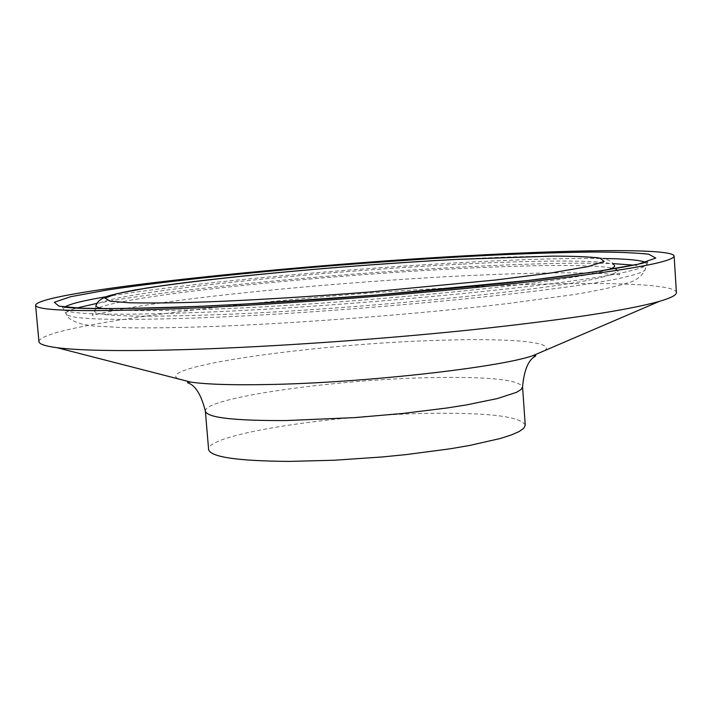 <?xml version="1.0" encoding="UTF-8"?>
<svg xmlns="http://www.w3.org/2000/svg" width="712" height="712" viewBox="0 0 712 712"><rect width="100%" height="100%" fill="white"/><g stroke="black" fill="none" stroke-linecap="round" stroke-linejoin="round"><path stroke-width="0.53" stroke-dasharray="3.56 2.67" d="M525.233 425.144C520.784 416.707 490.417 412.755 434.142 413.289C337.826 414.055 205.973 434.017 208.607 449.512M38.929 341.582C40.993 323.426 299.396 294.047 484.819 286.18C589.865 281.365 675.457 282.806 676.4 292.534M461.777 264.116C351.256 269.688 210.797 282.522 139.507 294.136C113.164 298.408 98.71 302.084 96.138 305.163L94.456 310.307C92.088 316.235 134.23 317.65 220.871 314.562C355.404 309.48 554.283 289.633 600.029 277.653C612.863 274.601 618.425 272.091 616.743 270.115C611.946 264.303 546.006 264.214 462.871 268.397C351.541 273.88 210.156 286.892 138.261 298.853C111.695 303.25 97.09 307.068 94.456 310.307L92.133 315.363L105.216 312.408C128.311 307.264 174.084 300.66 215.576 295.916C292.267 287.132 387.052 279.522 467.998 275.597C532.95 272.589 579.844 272.055 608.671 273.995L619.814 274.761L614.296 265.3C609.668 259.764 544.315 259.88 461.777 264.116M103.222 308.643C119.776 311.242 159.248 311.295 221.628 308.803C354.985 303.543 552.04 284.07 597.599 272.527L607.826 269.821M633.644 265.122C642.357 266.226 646.176 267.774 645.09 269.786C643.977 271.646 638.21 273.844 627.788 276.381C579.434 289.597 355.092 312.105 204.558 317.677C117.685 320.783 71.627 319.67 66.394 314.321C65.014 312.497 68.548 310.379 76.994 307.958M97.019 303.339L116.626 299.85C197.162 286.633 350.945 272.536 472.999 266.466C533.021 263.449 579.728 262.505 613.139 263.627M544.555 350.66C556.535 341.813 507.976 337.995 439.295 340.3C319.59 343.522 153.97 366.315 178.116 378.864M205.376 411.216C202.938 397.928 335.112 379.327 431.508 377.618C487.845 376.532 518.194 379.594 522.563 386.803M106.248 296.69L114.596 295.311C195.827 282.29 350.571 268.202 473.453 261.945C526.524 259.221 569.707 258.064 603.011 258.474M645.508 262.292L646.932 264.597C645.846 266.395 640.052 268.531 629.568 271.014C581.001 283.946 354.612 306.454 202.831 312.301C115.264 315.576 68.913 314.633 63.777 309.471L64.837 306.979M614.296 265.3C612.756 262.025 608.787 259.702 602.379 258.34C592.633 255.457 529.274 255.252 458.332 259.302L458.047 259.319M63.065 306.827L62.469 307.059L66.394 314.321C67.302 318.237 72.989 321.619 83.446 324.476L93.904 326.052L126.87 327.778C149.956 328.116 178.472 327.689 212.416 326.488C301.292 323.195 422.065 313.796 508.804 303.428L573.391 294.661C597.875 290.647 616.975 286.455 630.681 282.094C637.516 279.505 642.313 275.402 645.09 269.786L647.858 262.016L647.226 261.874M197.518 306.391L196.877 306.427"/><path stroke-width="1.07" d="M289.535 461.403L334.346 460.237L382.362 456.953L406.098 454.603L450.118 448.809L469.377 445.507L500.269 438.503L511.323 434.961L519.199 431.517L523.836 428.224L525.233 425.144L522.563 386.803L521.139 389.464L516.467 392.348L497.439 398.56L466.44 404.914L447.136 407.967L403.001 413.432L355.048 417.606L286.242 420.552C234.106 420.801 207.148 417.686 205.376 411.216L208.607 449.512C210.467 457.068 237.443 461.029 289.535 461.403M674.131 256.089L676.4 292.534C676.631 295.026 670.971 297.972 659.419 301.354C627.753 310.281 564.741 319.813 470.383 329.95C379.024 339.437 271.432 346.877 189.579 349.467C125.116 351.363 80.946 350.776 57.067 347.705C45.132 346.121 39.08 344.083 38.929 341.582L35.6 305.226C38.083 291.43 297.029 264.339 482.603 254.887C587.729 249.271 673.329 248.746 674.131 256.089C673.214 262.265 621.95 271.174 520.338 282.833C420.641 293.807 284.88 304.175 186.099 308.367C86.855 312.168 36.686 311.117 35.6 305.226M226.354 301.105C190.309 302.742 158.117 303.303 129.798 302.796L110.333 301.221L104.958 298.168L116.91 293.673L146.218 288.12C198.853 280.056 278.846 272.055 342.899 266.964C389.793 263.395 428.152 260.85 457.994 259.328L552.414 256.133C572.884 256.098 588.726 256.756 599.949 258.127L604.168 261.482L588.112 266.591L550.598 273.025L496.024 279.967L369.67 292.009C309.56 296.673 261.491 299.521 226.354 301.105M458.047 259.319C358.892 264.526 237.345 275.197 163.217 285.565L135.262 289.926C119.162 293.068 109.39 295.364 105.954 296.806C100.454 299.111 97.179 301.897 96.138 305.163C95.275 306.569 97.633 307.726 103.222 308.643M613.139 263.627L633.644 265.122M178.116 378.864L190.665 382.086C206.676 384.418 232.824 385.219 269.1 384.507C362.559 382.842 497.341 367.784 532.647 355.778L544.555 350.66M476.364 256.017C441.093 257.833 395.917 260.841 340.834 265.042C265.603 271.014 171.289 280.377 107.023 290.033L70.524 296.735L54.29 302.262L58.865 306.124L80.883 308.198C114.089 308.972 152.715 308.385 196.761 306.445L243.949 304.113L373.204 295.311L528.5 280.43L594.378 271.922L638.406 264.143L655.761 258.073L648.677 254.184C634.063 252.653 614.26 251.941 589.278 252.057C549.967 252.742 512.328 254.059 476.364 256.017M64.837 306.979C69.776 303.971 83.58 300.544 106.248 296.69M603.011 258.474C625.999 258.812 640.168 260.085 645.508 262.292M607.826 269.821C613.201 268.059 615.364 266.555 614.296 265.3M76.994 307.958L97.019 303.339M659.419 301.354L532.647 355.778L535.442 355.422C537.987 356.935 525.447 354.852 522.563 386.803M196.877 306.427C118.681 309.168 74.075 309.302 63.065 306.827M57.067 347.705L190.665 382.086L187.843 382.166C185.565 384.053 197.642 380.083 205.376 411.216M647.226 261.874C637.997 265.327 576.498 276.016 486.634 284.978C396.308 294.314 282.406 302.733 197.518 306.391"/></g></svg>
